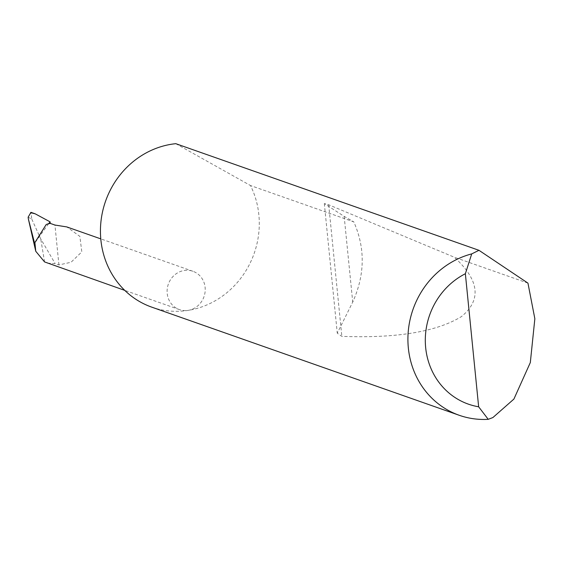 <?xml version="1.0" encoding="UTF-8"?>
<svg xmlns="http://www.w3.org/2000/svg" width="563" height="563" viewBox="0 0 563 563"><rect width="100%" height="100%" fill="white"/><g stroke="black" fill="none" stroke-linecap="round" stroke-linejoin="round"><path stroke-width="0.42" stroke-dasharray="2.81 2.11" d="M151.778 307.152A84.64 78.75 109.4 0 0 188.155 310.375A84.64 78.75 109.4 0 0 250.493 185.544L353.789 221.871C365.366 248.03 365.007 274.765 352.727 302.078L337.265 333.197L341.84 336.35C396.619 338.405 436.473 331.825 461.407 316.603C481.766 299.952 479.395 280.156 454.285 257.221L328.708 204.791L324.33 203.581L344.169 216.368L353.789 221.871M527.953 283.133L454.285 257.221M184.171 270.5A20.317 18.903 -70.6 0 1 192.905 271.275A20.317 18.903 -70.6 0 1 205.066 292.113A20.317 18.903 -70.6 0 1 188.155 310.375A20.317 18.903 -70.6 0 1 179.421 309.601A20.317 18.903 -70.6 0 1 167.26 288.763A20.317 18.903 -70.6 0 1 184.171 270.5M47.461 263.188L55.188 263.611L58.925 264.927L71.051 262.267L81.804 251.865L79.862 236.397L66.828 226.931M28.15 217.156L31.788 219.127L30.951 212.335M46.194 224.531L34.603 243.279M31.788 219.127L40.719 238.853L55.188 263.611M58.925 264.927L54.942 225.045M44.576 261.929L40.719 238.853M175.797 143.678L250.493 185.544M48.58 223.75L34.603 243.307M344.169 216.368L352.727 302.078M328.708 204.791L341.84 336.35M192.905 271.275L100.784 238.874M179.421 309.601L124.761 290.374M324.33 203.581L337.265 333.197"/><path stroke-width="0.84" d="M478.972 250.31L527.953 283.133L534.85 318.749L530.318 362.565L513.899 399.076L492.892 417.556L488.22 419.322A84.64 78.75 -70.6 0 1 459.253 415.29A84.64 78.75 -70.6 0 1 408.175 332.374A84.64 78.75 -70.6 0 1 471.71 253.899L478.972 250.31L175.797 143.678A84.64 78.75 109.4 0 0 171.574 144.227A84.64 78.75 109.4 0 0 101.094 220.316A84.64 78.75 109.4 0 0 151.778 307.152L459.253 415.29M100.784 238.874L66.828 226.931L54.942 225.045L50.262 223.398L50.107 221.864L48.58 223.75A20.317 18.903 -70.6 0 1 50.262 223.398M28.326 218.782L34.603 243.307L34.899 242.562L35.758 251.274L28.326 218.782L28.15 217.156L30.754 212.723M50.107 221.864L35.237 213.841L30.782 212.687M35.237 213.841L30.951 212.335M34.899 242.562L46.194 224.531A20.317 18.903 -70.6 0 1 48.58 223.75M35.758 251.274L44.576 261.929L124.761 290.374M471.71 253.899L465.362 273.731L478.649 406.796L488.22 419.322M465.362 273.731A71.1 66.153 109.4 0 0 425.663 347.617A71.1 66.153 109.4 0 0 478.649 406.796M30.318 213.215L30.944 212.342"/></g></svg>
